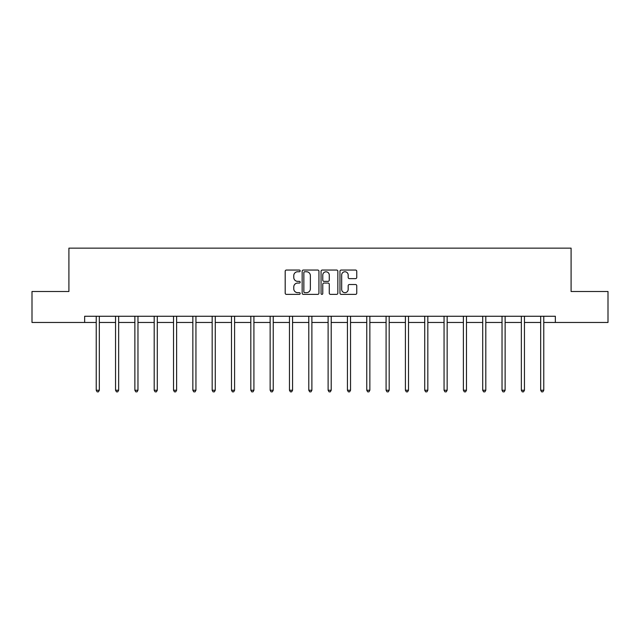 <?xml version="1.0" encoding="UTF-8"?>
<svg xmlns="http://www.w3.org/2000/svg" width="640" height="640" viewBox="0 0 640 640"><rect width="100%" height="100%" fill="white"/><g stroke="black" fill="none" stroke-linecap="round" stroke-linejoin="round"><path stroke-width="0.96" d="M300.184 270.896A0.848 0.848 0 0 0 299.328 270.048L286.408 270.048A1.216 1.216 0 0 0 285.192 271.264L285.192 293.152A1.216 1.216 0 0 0 286.408 294.368L299.328 294.368A0.848 0.848 0 0 0 300.184 293.512A0.848 0.848 0 0 0 299.328 292.664L297.656 292.664A3.888 3.888 0 0 1 293.768 288.776L293.768 286.952A3.888 3.888 0 0 1 297.656 283.056L299.328 283.056A0.848 0.848 0 0 0 300.184 282.208A0.848 0.848 0 0 0 299.328 281.352L297.656 281.352A3.888 3.888 0 0 1 293.768 277.464L293.768 275.64A3.888 3.888 0 0 1 297.656 271.752L299.328 271.752A0.848 0.848 0 0 0 300.184 270.896M355.536 278.624A1.216 1.216 0 0 0 356.752 277.408L356.752 271.264A1.216 1.216 0 0 0 355.536 270.048L341.184 270.048A1.216 1.216 0 0 0 339.968 271.264L339.968 293.152A1.216 1.216 0 0 0 341.184 294.368L355.536 294.368A1.216 1.216 0 0 0 356.752 293.152L356.752 285.736A1.216 1.216 0 0 0 355.536 284.52L349.392 284.52A1.216 1.216 0 0 0 348.176 285.736L348.176 289.408A3.256 3.256 0 0 1 344.928 292.664A3.256 3.256 0 0 1 341.672 289.408L341.672 275A3.256 3.256 0 0 1 344.928 271.752A3.256 3.256 0 0 1 348.176 275L348.176 277.408A1.216 1.216 0 0 0 349.392 278.624L355.536 278.624M84.648 322.464L32 322.464L32 291.496L68.912 291.496L68.912 248.144L571.088 248.144L571.088 291.496L608 291.496L608 322.464L555.352 322.464L555.352 316.272L84.648 316.272L84.648 322.464L96.224 322.464M318.936 271.264A1.216 1.216 0 0 0 317.72 270.048L303.376 270.048A1.216 1.216 0 0 0 302.16 271.264L302.16 293.152A1.216 1.216 0 0 0 303.376 294.368L317.72 294.368A1.216 1.216 0 0 0 318.936 293.152L318.936 271.264M322.28 270.048L336.624 270.048A1.216 1.216 0 0 1 337.84 271.264L337.84 293.152A1.216 1.216 0 0 1 336.624 294.368L330.488 294.368A1.216 1.216 0 0 1 329.272 293.152L329.272 284.272A1.216 1.216 0 0 0 328.056 283.056L323.984 283.056A1.216 1.216 0 0 0 322.768 284.272L322.768 293.512A0.848 0.848 0 0 1 321.912 294.368A0.848 0.848 0 0 1 321.064 293.512L321.064 271.264A1.216 1.216 0 0 1 322.28 270.048M99.32 322.464L115.552 322.464M118.648 322.464L134.872 322.464M137.968 322.464L154.2 322.464M157.296 322.464L173.52 322.464M176.616 322.464L192.848 322.464M195.944 322.464L212.168 322.464M215.264 322.464L231.496 322.464M234.592 322.464L250.816 322.464M253.912 322.464L270.144 322.464M273.24 322.464L289.464 322.464M292.56 322.464L308.792 322.464M311.888 322.464L328.112 322.464M331.208 322.464L347.44 322.464M350.536 322.464L366.76 322.464M369.856 322.464L386.088 322.464M389.184 322.464L405.408 322.464M408.504 322.464L424.736 322.464M427.832 322.464L444.056 322.464M447.152 322.464L463.384 322.464M466.48 322.464L482.704 322.464M485.8 322.464L502.032 322.464M505.128 322.464L521.352 322.464M524.448 322.464L540.68 322.464M543.776 322.464L555.352 322.464M304.712 271.752A0.848 0.848 0 0 0 303.856 272.6L303.856 291.816A0.848 0.848 0 0 0 304.712 292.664L306.472 292.664A3.888 3.888 0 0 0 310.368 288.776L310.368 275.64A3.888 3.888 0 0 0 306.472 271.752L304.712 271.752M329.272 275.064A3.256 3.256 0 0 0 326.016 271.808A3.256 3.256 0 0 0 322.768 275.064L322.768 280.136A1.216 1.216 0 0 0 323.984 281.352L328.056 281.352A1.216 1.216 0 0 0 329.272 280.136L329.272 275.064M99.488 316.272L99.416 316.456A1.24 1.24 0 0 0 99.32 316.912L99.32 390.248L96.224 390.248L96.224 316.912A1.24 1.24 0 0 0 96.136 316.456L96.064 316.272M99.32 390.248L98.392 391.856L97.16 391.856L96.224 390.248M118.808 316.272L118.736 316.456A1.24 1.24 0 0 0 118.648 316.912L118.648 390.248L115.552 390.248L115.552 316.912A1.24 1.24 0 0 0 115.464 316.456L115.392 316.272M118.648 390.248L117.72 391.856L116.48 391.856L115.552 390.248M138.136 316.272L138.064 316.456A1.24 1.24 0 0 0 137.968 316.912L137.968 390.248L134.872 390.248L134.872 316.912A1.24 1.24 0 0 0 134.784 316.456L134.712 316.272M137.968 390.248L137.04 391.856L135.8 391.856L134.872 390.248M157.456 316.272L157.384 316.456A1.24 1.24 0 0 0 157.296 316.912L157.296 390.248L154.2 390.248L154.2 316.912A1.24 1.24 0 0 0 154.112 316.456L154.04 316.272M157.296 390.248L156.368 391.856L155.128 391.856L154.2 390.248M176.784 316.272L176.712 316.456A1.24 1.24 0 0 0 176.616 316.912L176.616 390.248L173.52 390.248L173.52 316.912A1.24 1.24 0 0 0 173.432 316.456L173.36 316.272M176.616 390.248L175.688 391.856L174.448 391.856L173.52 390.248M196.104 316.272L196.032 316.456A1.24 1.24 0 0 0 195.944 316.912L195.944 390.248L192.848 390.248L192.848 316.912A1.24 1.24 0 0 0 192.76 316.456L192.68 316.272M195.944 390.248L195.016 391.856L193.776 391.856L192.848 390.248M215.432 316.272L215.36 316.456A1.24 1.24 0 0 0 215.264 316.912L215.264 390.248L212.168 390.248L212.168 316.912A1.24 1.24 0 0 0 212.08 316.456L212.008 316.272M215.264 390.248L214.336 391.856L213.096 391.856L212.168 390.248M234.752 316.272L234.68 316.456A1.24 1.24 0 0 0 234.592 316.912L234.592 390.248L231.496 390.248L231.496 316.912A1.24 1.24 0 0 0 231.408 316.456L231.328 316.272M234.592 390.248L233.664 391.856L232.424 391.856L231.496 390.248M254.08 316.272L254.008 316.456A1.24 1.24 0 0 0 253.912 316.912L253.912 390.248L250.816 390.248L250.816 316.912A1.24 1.24 0 0 0 250.728 316.456L250.656 316.272M253.912 390.248L252.984 391.856L251.744 391.856L250.816 390.248M273.4 316.272L273.328 316.456A1.24 1.24 0 0 0 273.24 316.912L273.24 390.248L270.144 390.248L270.144 316.912A1.24 1.24 0 0 0 270.056 316.456L269.976 316.272M273.24 390.248L272.312 391.856L271.072 391.856L270.144 390.248M292.728 316.272L292.656 316.456A1.24 1.24 0 0 0 292.56 316.912L292.56 390.248L289.464 390.248L289.464 316.912A1.24 1.24 0 0 0 289.376 316.456L289.304 316.272M292.56 390.248L291.632 391.856L290.392 391.856L289.464 390.248M312.048 316.272L311.976 316.456A1.24 1.24 0 0 0 311.888 316.912L311.888 390.248L308.792 390.248L308.792 316.912A1.24 1.24 0 0 0 308.704 316.456L308.624 316.272M311.888 390.248L310.96 391.856L309.72 391.856L308.792 390.248M331.376 316.272L331.296 316.456A1.24 1.24 0 0 0 331.208 316.912L331.208 390.248L328.112 390.248L328.112 316.912A1.24 1.24 0 0 0 328.024 316.456L327.952 316.272M331.208 390.248L330.28 391.856L329.04 391.856L328.112 390.248M350.696 316.272L350.624 316.456A1.24 1.24 0 0 0 350.536 316.912L350.536 390.248L347.44 390.248L347.44 316.912A1.24 1.24 0 0 0 347.344 316.456L347.272 316.272M350.536 390.248L349.608 391.856L348.368 391.856L347.44 390.248M370.024 316.272L369.944 316.456A1.24 1.24 0 0 0 369.856 316.912L369.856 390.248L366.76 390.248L366.76 316.912A1.24 1.24 0 0 0 366.672 316.456L366.6 316.272M369.856 390.248L368.928 391.856L367.688 391.856L366.76 390.248M389.344 316.272L389.272 316.456A1.24 1.24 0 0 0 389.184 316.912L389.184 390.248L386.088 390.248L386.088 316.912A1.24 1.24 0 0 0 385.992 316.456L385.92 316.272M389.184 390.248L388.256 391.856L387.016 391.856L386.088 390.248M408.672 316.272L408.592 316.456A1.24 1.24 0 0 0 408.504 316.912L408.504 390.248L405.408 390.248L405.408 316.912A1.24 1.24 0 0 0 405.32 316.456L405.248 316.272M408.504 390.248L407.576 391.856L406.336 391.856L405.408 390.248M427.992 316.272L427.92 316.456A1.24 1.24 0 0 0 427.832 316.912L427.832 390.248L424.736 390.248L424.736 316.912A1.24 1.24 0 0 0 424.64 316.456L424.568 316.272M427.832 390.248L426.904 391.856L425.664 391.856L424.736 390.248M447.32 316.272L447.24 316.456A1.24 1.24 0 0 0 447.152 316.912L447.152 390.248L444.056 390.248L444.056 316.912A1.24 1.24 0 0 0 443.968 316.456L443.896 316.272M447.152 390.248L446.224 391.856L444.984 391.856L444.056 390.248M466.64 316.272L466.568 316.456A1.24 1.24 0 0 0 466.48 316.912L466.48 390.248L463.384 390.248L463.384 316.912A1.24 1.24 0 0 0 463.288 316.456L463.216 316.272M466.48 390.248L465.552 391.856L464.312 391.856L463.384 390.248M485.96 316.272L485.888 316.456A1.24 1.24 0 0 0 485.8 316.912L485.8 390.248L482.704 390.248L482.704 316.912A1.24 1.24 0 0 0 482.616 316.456L482.544 316.272M485.8 390.248L484.872 391.856L483.632 391.856L482.704 390.248M505.288 316.272L505.216 316.456A1.24 1.24 0 0 0 505.128 316.912L505.128 390.248L502.032 390.248L502.032 316.912A1.24 1.24 0 0 0 501.936 316.456L501.864 316.272M505.128 390.248L504.2 391.856L502.96 391.856L502.032 390.248M524.608 316.272L524.536 316.456A1.24 1.24 0 0 0 524.448 316.912L524.448 390.248L521.352 390.248L521.352 316.912A1.24 1.24 0 0 0 521.264 316.456L521.192 316.272M524.448 390.248L523.52 391.856L522.28 391.856L521.352 390.248M543.936 316.272L543.864 316.456A1.24 1.24 0 0 0 543.776 316.912L543.776 390.248L540.68 390.248L540.68 316.912A1.24 1.24 0 0 0 540.584 316.456L540.512 316.272M543.776 390.248L542.84 391.856L541.608 391.856L540.68 390.248"/></g></svg>
